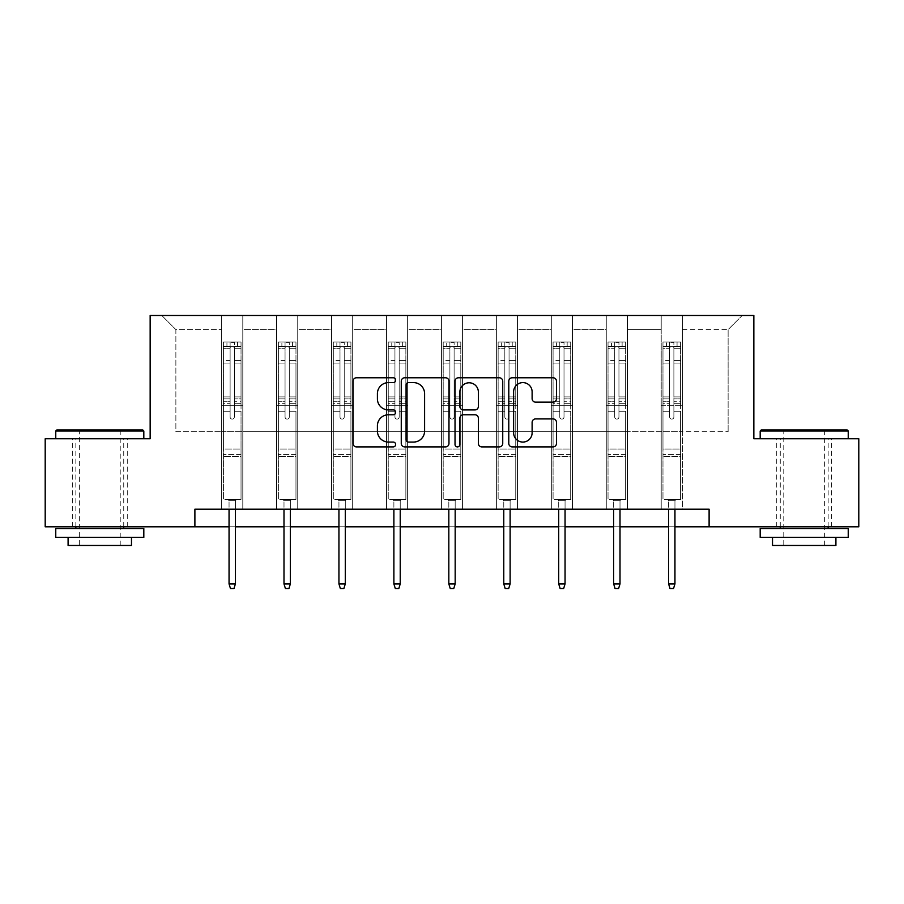 <?xml version="1.0" encoding="UTF-8"?>
<svg xmlns="http://www.w3.org/2000/svg" width="904" height="904" viewBox="0 0 904 904"><rect width="100%" height="100%" fill="white"/><g stroke="black" fill="none" stroke-linecap="round" stroke-linejoin="round"><path stroke-width="0.68" stroke-dasharray="4.52 3.39" d="M395.647 380.188A2.418 2.418 0 0 0 393.229 377.77L356.492 377.77A3.458 3.458 0 0 0 353.035 381.228L353.035 443.457A3.458 3.458 0 0 0 356.492 446.915L393.229 446.915A2.418 2.418 0 0 0 395.647 444.497A2.418 2.418 0 0 0 393.229 442.067L388.471 442.067A11.063 11.063 0 0 1 377.409 431.005L377.409 425.829A11.063 11.063 0 0 1 388.471 414.766L393.229 414.766A2.418 2.418 0 0 0 395.647 412.337A2.418 2.418 0 0 0 393.229 409.919L388.471 409.919A11.063 11.063 0 0 1 377.409 398.856L377.409 393.669A11.063 11.063 0 0 1 388.471 382.607L393.229 382.607A2.418 2.418 0 0 0 395.647 380.188M804.21 438.756L760.185 438.756L804.21 438.756M804.21 526.806L776.739 526.806L804.21 526.806M99.79 438.756L55.765 438.756L99.79 438.756M99.79 526.806L72.32 526.806L99.79 526.806M709.109 526.806L709.109 509.201L709.109 526.806L858.8 526.806L858.8 438.756L753.846 438.756L753.846 315.485L150.154 315.485L150.154 438.756L45.2 438.756L45.2 526.806L194.891 526.806L194.891 509.201L709.109 509.201L194.891 509.201L709.109 509.201L709.109 526.806L194.891 526.806L194.891 509.201L194.891 526.806M661.208 315.485L742.218 315.485L682.339 315.485L682.339 431.716L728.127 431.716L682.339 431.716L682.339 329.576L728.127 329.576L682.339 329.576L682.339 315.485L682.339 509.201L661.208 509.201L682.339 509.201L661.208 509.201L682.339 509.201L682.339 315.485L627.399 315.485L661.208 315.485L661.208 431.716L627.399 431.716L661.208 431.716L661.208 329.576L627.399 329.576L627.399 431.716L627.399 329.576L661.208 329.576L661.208 315.485L661.208 509.201L661.208 405.297L661.208 431.716L682.339 431.716L661.208 431.716L661.208 405.297L682.339 405.297L661.208 405.297L661.208 509.201L661.208 315.485M606.268 315.485L627.399 315.485L627.399 509.201L606.268 509.201L627.399 509.201L606.268 509.201L627.399 509.201L627.399 315.485L572.458 315.485L606.268 315.485L606.268 431.716L572.458 431.716L606.268 431.716L606.268 329.576L572.458 329.576L572.458 431.716L572.458 329.576L606.268 329.576L606.268 315.485L606.268 509.201L606.268 405.297L606.268 431.716L627.399 431.716L606.268 431.716L606.268 405.297L627.399 405.297L606.268 405.297L606.268 509.201L606.268 315.485M551.327 315.485L572.458 315.485L572.458 509.201L551.327 509.201L572.458 509.201L551.327 509.201L572.458 509.201L572.458 315.485L517.506 315.485L551.327 315.485L551.327 431.716L517.506 431.716L551.327 431.716L551.327 329.576L517.506 329.576L517.506 431.716L517.506 329.576L551.327 329.576L551.327 315.485L551.327 509.201L551.327 405.297L551.327 431.716L572.458 431.716L551.327 431.716L551.327 405.297L572.458 405.297L551.327 405.297L551.327 509.201L551.327 315.485M496.375 315.485L517.506 315.485L517.506 509.201L496.375 509.201L517.506 509.201L496.375 509.201L517.506 509.201L517.506 315.485L462.565 315.485L496.375 315.485L496.375 431.716L462.565 431.716L496.375 431.716L496.375 329.576L462.565 329.576L462.565 431.716L462.565 329.576L496.375 329.576L496.375 315.485L496.375 509.201L496.375 405.297L496.375 431.716L517.506 431.716L496.375 431.716L496.375 405.297L517.506 405.297L496.375 405.297L496.375 509.201L496.375 315.485M441.434 315.485L462.565 315.485L462.565 509.201L441.434 509.201L462.565 509.201L441.434 509.201L462.565 509.201L462.565 315.485L407.625 315.485L441.434 315.485L441.434 431.716L407.625 431.716L441.434 431.716L441.434 329.576L407.625 329.576L407.625 431.716L407.625 329.576L441.434 329.576L441.434 315.485L441.434 509.201L441.434 405.297L441.434 431.716L462.565 431.716L441.434 431.716L441.434 405.297L462.565 405.297L441.434 405.297L441.434 509.201L441.434 315.485M386.494 315.485L407.625 315.485L407.625 509.201L386.494 509.201L407.625 509.201L386.494 509.201L407.625 509.201L407.625 315.485L352.673 315.485L386.494 315.485L386.494 431.716L352.673 431.716L386.494 431.716L386.494 329.576L352.673 329.576L352.673 431.716L352.673 329.576L386.494 329.576L386.494 315.485L386.494 509.201L386.494 405.297L386.494 431.716L407.625 431.716L386.494 431.716L386.494 405.297L407.625 405.297L386.494 405.297L386.494 509.201L386.494 315.485M331.542 315.485L352.673 315.485L352.673 509.201L331.542 509.201L352.673 509.201L331.542 509.201L352.673 509.201L352.673 315.485L297.732 315.485L331.542 315.485L331.542 431.716L297.732 431.716L331.542 431.716L331.542 329.576L297.732 329.576L297.732 431.716L297.732 329.576L331.542 329.576L331.542 315.485L331.542 509.201L331.542 405.297L331.542 431.716L352.673 431.716L331.542 431.716L331.542 405.297L352.673 405.297L331.542 405.297L331.542 509.201L331.542 315.485M276.601 315.485L297.732 315.485L297.732 509.201L276.601 509.201L297.732 509.201L276.601 509.201L297.732 509.201L297.732 315.485L242.792 315.485L276.601 315.485L276.601 431.716L242.792 431.716L276.601 431.716L276.601 329.576L242.792 329.576L242.792 431.716L242.792 329.576L276.601 329.576L276.601 315.485L276.601 509.201L276.601 405.297L276.601 431.716L297.732 431.716L276.601 431.716L276.601 405.297L297.732 405.297L276.601 405.297L276.601 509.201L276.601 315.485M221.661 315.485L242.792 315.485L242.792 509.201L221.661 509.201L242.792 509.201L221.661 509.201L242.792 509.201L242.792 315.485L161.782 315.485L221.661 315.485L221.661 431.716L175.873 431.716L175.873 329.576L221.661 329.576L175.873 329.576L161.782 315.485L175.873 329.576L175.873 431.716L221.661 431.716L221.661 315.485L221.661 509.201L221.661 315.485M229.051 526.806L235.39 526.806M283.992 526.806L290.342 526.806M338.943 526.806L345.283 526.806M393.884 526.806L400.223 526.806M448.825 526.806L455.175 526.806M503.777 526.806L510.116 526.806M558.717 526.806L565.056 526.806M613.658 526.806L620.008 526.806M668.61 526.806L674.949 526.806M728.127 431.716L728.127 329.576L742.218 315.485L728.127 329.576L728.127 431.716M221.661 431.716L242.792 431.716L242.792 405.297L242.792 509.201L242.792 405.297L242.792 431.716L221.661 431.716L221.661 405.297L242.792 405.297L221.661 405.297L221.661 509.201L221.661 431.716M221.661 405.297L242.792 405.297L221.661 405.297M276.601 405.297L297.732 405.297L276.601 405.297M331.542 405.297L352.673 405.297L331.542 405.297M386.494 405.297L407.625 405.297L386.494 405.297M441.434 405.297L462.565 405.297L441.434 405.297M496.375 405.297L517.506 405.297L496.375 405.297M551.327 405.297L572.458 405.297L551.327 405.297M606.268 405.297L627.399 405.297L606.268 405.297M661.208 405.297L682.339 405.297L661.208 405.297M448.972 443.457L448.972 381.228A3.458 3.458 0 0 0 445.514 377.77L404.721 377.77A3.458 3.458 0 0 0 401.263 381.228L401.263 443.457A3.458 3.458 0 0 0 404.721 446.915L445.514 446.915A3.458 3.458 0 0 0 448.972 443.457M408.529 382.607A2.418 2.418 0 0 0 406.111 385.025L406.111 439.649A2.418 2.418 0 0 0 408.529 442.067L413.535 442.067A11.063 11.063 0 0 0 424.597 431.005L424.597 393.669A11.063 11.063 0 0 0 413.535 382.607L408.529 382.607M458.486 377.77L499.279 377.77A3.458 3.458 0 0 1 502.737 381.228L502.737 443.457A3.458 3.458 0 0 1 499.279 446.915L481.821 446.915A3.458 3.458 0 0 1 478.363 443.457L478.363 418.213A3.458 3.458 0 0 0 474.905 414.766L463.323 414.766A3.458 3.458 0 0 0 459.865 418.213L459.865 444.497A2.418 2.418 0 0 1 457.447 446.915A2.418 2.418 0 0 1 455.028 444.497L455.028 381.228A3.458 3.458 0 0 1 458.486 377.77M478.363 392.031A9.243 9.243 0 0 0 469.108 382.787A9.243 9.243 0 0 0 459.865 392.031L459.865 406.461A3.458 3.458 0 0 0 463.323 409.919L474.905 409.919A3.458 3.458 0 0 0 478.363 406.461L478.363 392.031M535.575 402.144L553.033 402.144A3.458 3.458 0 0 0 556.491 398.687L556.491 381.228A3.458 3.458 0 0 0 553.033 377.77L512.24 377.77A3.458 3.458 0 0 0 508.782 381.228L508.782 443.457A3.458 3.458 0 0 0 512.24 446.915L553.033 446.915A3.458 3.458 0 0 0 556.491 443.457L556.491 422.371A3.458 3.458 0 0 0 553.033 418.914L535.575 418.914A3.458 3.458 0 0 0 532.117 422.371L532.117 432.824A9.243 9.243 0 0 1 522.874 442.067A9.243 9.243 0 0 1 513.619 432.824L513.619 391.861A9.243 9.243 0 0 1 522.874 382.607A9.243 9.243 0 0 1 532.117 391.861L532.117 398.687A3.458 3.458 0 0 0 535.575 402.144M230.113 416.993A2.113 2.113 0 0 0 232.226 419.106A2.113 2.113 0 0 1 230.113 416.993L230.113 411.275L230.113 416.993A2.113 2.113 0 0 0 232.226 419.106A2.113 2.113 0 0 0 234.339 416.993A2.113 2.113 0 0 1 232.226 419.106A2.113 2.113 0 0 0 234.339 416.993L234.339 411.275L234.339 416.993A2.113 2.113 0 0 1 232.226 419.106A2.113 2.113 0 0 1 230.113 416.993L230.113 401.308L230.113 416.993M223.412 341.972L223.412 499.403L223.412 449.039L223.412 499.403L227.819 499.403L223.412 499.403L227.819 499.403L223.412 499.403L223.412 411.275L223.412 449.039L241.029 449.039L241.029 499.403L227.819 499.403L236.622 499.403L227.819 499.403L236.622 499.403L235.39 500.635L229.051 500.635L235.39 500.635L229.051 500.635L227.819 499.403L229.051 500.635L227.819 499.403L229.051 500.635L235.39 500.635L236.622 499.403L235.39 500.635L236.622 499.403L241.029 499.403L236.622 499.403L241.029 499.403L241.029 456.441L223.412 456.441L241.029 456.441L241.029 449.039L223.412 449.039L223.412 411.275L230.113 411.275L230.113 398.901L230.113 411.275L223.412 411.275L230.113 411.275L223.412 411.275L223.412 398.901L223.412 411.275L223.412 403.308L230.113 403.308L223.412 403.308L223.412 401.308L230.113 401.308L230.113 360.572L230.113 401.308L223.412 401.308L223.412 360.572L230.113 360.572L230.113 346.187L230.113 360.572L223.412 360.572L223.412 346.187L230.113 346.187L230.113 342.401L230.113 346.187L223.412 346.187L223.412 341.972L223.412 398.901L230.113 398.901L230.113 347.475C231.514 346.243 232.927 346.243 234.339 347.475L234.339 396.901L234.339 342.401L230.113 342.401L234.339 342.401L234.339 347.475C232.927 346.243 231.526 346.243 230.113 347.475L230.113 398.901L223.412 398.901L223.412 396.901L230.113 396.901L223.412 396.901L223.412 363.092L230.113 363.092L223.412 363.092L223.412 348.695L230.113 348.695L223.412 348.695L223.412 346.548L241.029 346.548L241.029 499.403L241.029 411.275L234.339 411.275L234.339 396.901L234.339 416.993L234.339 403.308L234.339 411.275L241.029 411.275L234.339 411.275L241.029 411.275L241.029 398.901L234.339 398.901L241.029 398.901L241.029 396.901L234.339 396.901L241.029 396.901L241.029 363.092L234.339 363.092L241.029 363.092L241.029 348.695L234.339 348.695L241.029 348.695L241.029 341.972L241.029 403.308L234.339 403.308L234.339 401.308L234.339 403.308L241.029 403.308L241.029 401.308L234.339 401.308L234.339 346.187L234.339 401.308L241.029 401.308L241.029 360.572L234.339 360.572L241.029 360.572L241.029 346.187L234.339 346.187L241.029 346.187L241.029 341.972L223.412 341.972L240.939 341.972L223.503 341.972L237.503 341.972L237.503 346.548L226.938 346.548L226.938 341.972L226.938 346.548L240.939 346.548L223.412 346.548L223.412 341.972M235.39 509.201L235.39 583.939L235.39 500.635L235.39 583.939L229.051 583.939L229.051 500.635L229.051 583.939L235.39 583.939L233.978 588.515L230.463 588.515L233.978 588.515L235.39 583.939L233.978 588.515L230.463 588.515L229.051 583.939L229.051 509.201M230.463 588.515L229.051 583.939L230.463 588.515M241.029 341.972L241.029 346.548L237.503 346.548L237.503 341.972L241.029 341.972M235.39 583.939L229.051 583.939M142.764 429.954L56.828 429.954M55.765 431.005L143.815 431.005M55.765 537.371L143.815 537.371M55.765 528.569L143.815 528.569M68.094 545.474L131.487 545.474M99.79 431.005L79.36 431.005L99.79 431.005M847.172 429.954L761.236 429.954M760.185 431.005L848.234 431.005M760.185 537.371L848.234 537.371M760.185 528.569L848.234 528.569M772.513 545.474L835.906 545.474M804.21 431.005L783.779 431.005L804.21 431.005M285.054 416.993A2.113 2.113 0 0 0 287.167 419.106A2.113 2.113 0 0 1 285.054 416.993L285.054 411.275L285.054 416.993A2.113 2.113 0 0 0 287.167 419.106A2.113 2.113 0 0 0 289.28 416.993A2.113 2.113 0 0 1 287.167 419.106A2.113 2.113 0 0 0 289.28 416.993L289.28 411.275L289.28 416.993A2.113 2.113 0 0 1 287.167 419.106A2.113 2.113 0 0 1 285.054 416.993L285.054 401.308L285.054 416.993M278.364 341.972L278.364 499.403L278.364 449.039L278.364 499.403L282.76 499.403L278.364 499.403L282.76 499.403L278.364 499.403L278.364 411.275L278.364 449.039L295.97 449.039L295.97 499.403L282.76 499.403L291.574 499.403L282.76 499.403L291.574 499.403L290.342 500.635L283.992 500.635L290.342 500.635L283.992 500.635L282.76 499.403L283.992 500.635L282.76 499.403L283.992 500.635L290.342 500.635L291.574 499.403L290.342 500.635L291.574 499.403L295.97 499.403L291.574 499.403L295.97 499.403L295.97 456.441L278.364 456.441L295.97 456.441L295.97 449.039L278.364 449.039L278.364 411.275L285.054 411.275L285.054 398.901L285.054 411.275L278.364 411.275L285.054 411.275L278.364 411.275L278.364 398.901L278.364 411.275L278.364 403.308L285.054 403.308L278.364 403.308L278.364 401.308L285.054 401.308L285.054 360.572L285.054 401.308L278.364 401.308L278.364 360.572L285.054 360.572L285.054 346.187L285.054 360.572L278.364 360.572L278.364 346.187L285.054 346.187L285.054 342.401L285.054 346.187L278.364 346.187L278.364 341.972L278.364 398.901L285.054 398.901L285.054 347.475C286.455 346.243 287.867 346.243 289.28 347.475L289.28 396.901L289.28 342.401L285.054 342.401L289.28 342.401L289.28 347.475C287.879 346.243 286.466 346.243 285.054 347.475L285.054 398.901L278.364 398.901L278.364 396.901L285.054 396.901L278.364 396.901L278.364 363.092L285.054 363.092L278.364 363.092L278.364 348.695L285.054 348.695L278.364 348.695L278.364 346.548L295.97 346.548L295.97 499.403L295.97 411.275L289.28 411.275L289.28 396.901L289.28 416.993L289.28 403.308L289.28 411.275L295.97 411.275L289.28 411.275L295.97 411.275L295.97 398.901L289.28 398.901L295.97 398.901L295.97 396.901L289.28 396.901L295.97 396.901L295.97 363.092L289.28 363.092L295.97 363.092L295.97 348.695L289.28 348.695L295.97 348.695L295.97 341.972L295.97 403.308L289.28 403.308L289.28 401.308L289.28 403.308L295.97 403.308L295.97 401.308L289.28 401.308L289.28 346.187L289.28 401.308L295.97 401.308L295.97 360.572L289.28 360.572L295.97 360.572L295.97 346.187L289.28 346.187L295.97 346.187L295.97 341.972L278.364 341.972L295.879 341.972L278.455 341.972L292.455 341.972L292.455 346.548L281.878 346.548L281.878 341.972L281.878 346.548L295.879 346.548L278.364 346.548L278.364 341.972M290.342 509.201L290.342 583.939L290.342 500.635L290.342 583.939L283.992 583.939L283.992 500.635L283.992 583.939L290.342 583.939L288.93 588.515L285.404 588.515L288.93 588.515L290.342 583.939L288.93 588.515L285.404 588.515L283.992 583.939L283.992 509.201M285.404 588.515L283.992 583.939L285.404 588.515M339.994 416.993A2.113 2.113 0 0 0 342.107 419.106A2.113 2.113 0 0 1 339.994 416.993L339.994 411.275L339.994 416.993A2.113 2.113 0 0 0 342.107 419.106A2.113 2.113 0 0 0 344.221 416.993A2.113 2.113 0 0 1 342.107 419.106A2.113 2.113 0 0 0 344.221 416.993L344.221 411.275L344.221 416.993A2.113 2.113 0 0 1 342.107 419.106A2.113 2.113 0 0 1 339.994 416.993L339.994 401.308L339.994 416.993M333.305 341.972L333.305 499.403L333.305 449.039L333.305 499.403L337.712 499.403L333.305 499.403L337.712 499.403L333.305 499.403L333.305 411.275L333.305 449.039L350.921 449.039L350.921 499.403L337.712 499.403L346.514 499.403L337.712 499.403L346.514 499.403L345.283 500.635L338.943 500.635L345.283 500.635L338.943 500.635L337.712 499.403L338.943 500.635L337.712 499.403L338.943 500.635L345.283 500.635L346.514 499.403L345.283 500.635L346.514 499.403L350.921 499.403L346.514 499.403L350.921 499.403L350.921 456.441L333.305 456.441L350.921 456.441L350.921 449.039L333.305 449.039L333.305 411.275L339.994 411.275L339.994 398.901L339.994 411.275L333.305 411.275L339.994 411.275L333.305 411.275L333.305 398.901L333.305 411.275L333.305 403.308L339.994 403.308L333.305 403.308L333.305 401.308L339.994 401.308L339.994 360.572L339.994 401.308L333.305 401.308L333.305 360.572L339.994 360.572L339.994 346.187L339.994 360.572L333.305 360.572L333.305 346.187L339.994 346.187L339.994 342.401L339.994 346.187L333.305 346.187L333.305 341.972L333.305 398.901L339.994 398.901L339.994 347.475C341.407 346.243 342.808 346.243 344.221 347.475L344.221 396.901L344.221 342.401L339.994 342.401L344.221 342.401L344.221 347.475C342.819 346.243 341.407 346.243 339.994 347.475L339.994 398.901L333.305 398.901L333.305 396.901L339.994 396.901L333.305 396.901L333.305 363.092L339.994 363.092L333.305 363.092L333.305 348.695L339.994 348.695L333.305 348.695L333.305 346.548L350.921 346.548L350.921 499.403L350.921 411.275L344.221 411.275L344.221 396.901L344.221 416.993L344.221 403.308L344.221 411.275L350.921 411.275L344.221 411.275L350.921 411.275L350.921 398.901L344.221 398.901L350.921 398.901L350.921 396.901L344.221 396.901L350.921 396.901L350.921 363.092L344.221 363.092L350.921 363.092L350.921 348.695L344.221 348.695L350.921 348.695L350.921 341.972L350.921 403.308L344.221 403.308L344.221 401.308L344.221 403.308L350.921 403.308L350.921 401.308L344.221 401.308L344.221 346.187L344.221 401.308L350.921 401.308L350.921 360.572L344.221 360.572L350.921 360.572L350.921 346.187L344.221 346.187L350.921 346.187L350.921 341.972L333.305 341.972L350.831 341.972L333.395 341.972L347.396 341.972L347.396 346.548L336.83 346.548L336.83 341.972L336.83 346.548L350.831 346.548L333.305 346.548L333.305 341.972M345.283 509.201L345.283 583.939L345.283 500.635L345.283 583.939L338.943 583.939L338.943 500.635L338.943 583.939L345.283 583.939L343.87 588.515L340.345 588.515L343.87 588.515L345.283 583.939L343.87 588.515L340.345 588.515L338.943 583.939L338.943 509.201M340.345 588.515L338.943 583.939L340.345 588.515M295.97 341.972L295.97 346.548L292.455 346.548L292.455 341.972L295.97 341.972M290.342 583.939L283.992 583.939M350.921 341.972L350.921 346.548L347.396 346.548L347.396 341.972L350.921 341.972M345.283 583.939L338.943 583.939M394.946 416.993A2.113 2.113 0 0 0 397.059 419.106A2.113 2.113 0 0 1 394.946 416.993L394.946 411.275L394.946 416.993A2.113 2.113 0 0 0 397.059 419.106A2.113 2.113 0 0 0 399.172 416.993A2.113 2.113 0 0 1 397.059 419.106A2.113 2.113 0 0 0 399.172 416.993L399.172 411.275L399.172 416.993A2.113 2.113 0 0 1 397.059 419.106A2.113 2.113 0 0 1 394.946 416.993L394.946 401.308L394.946 416.993M388.245 341.972L388.245 499.403L388.245 449.039L388.245 499.403L392.652 499.403L388.245 499.403L392.652 499.403L388.245 499.403L388.245 411.275L388.245 449.039L405.862 449.039L405.862 499.403L392.652 499.403L401.455 499.403L392.652 499.403L401.455 499.403L400.223 500.635L393.884 500.635L400.223 500.635L393.884 500.635L392.652 499.403L393.884 500.635L392.652 499.403L393.884 500.635L400.223 500.635L401.455 499.403L400.223 500.635L401.455 499.403L405.862 499.403L401.455 499.403L405.862 499.403L405.862 456.441L388.245 456.441L405.862 456.441L405.862 449.039L388.245 449.039L388.245 411.275L394.946 411.275L394.946 398.901L394.946 411.275L388.245 411.275L394.946 411.275L388.245 411.275L388.245 398.901L388.245 411.275L388.245 403.308L394.946 403.308L388.245 403.308L388.245 401.308L394.946 401.308L394.946 360.572L394.946 401.308L388.245 401.308L388.245 360.572L394.946 360.572L394.946 346.187L394.946 360.572L388.245 360.572L388.245 346.187L394.946 346.187L394.946 342.401L394.946 346.187L388.245 346.187L388.245 341.972L388.245 398.901L394.946 398.901L394.946 347.475C396.347 346.243 397.76 346.243 399.172 347.475L399.172 396.901L399.172 342.401L394.946 342.401L399.172 342.401L399.172 347.475C397.76 346.243 396.359 346.243 394.946 347.475L394.946 398.901L388.245 398.901L388.245 396.901L394.946 396.901L388.245 396.901L388.245 363.092L394.946 363.092L388.245 363.092L388.245 348.695L394.946 348.695L388.245 348.695L388.245 346.548L405.862 346.548L405.862 499.403L405.862 411.275L399.172 411.275L399.172 396.901L399.172 416.993L399.172 403.308L399.172 411.275L405.862 411.275L399.172 411.275L405.862 411.275L405.862 398.901L399.172 398.901L405.862 398.901L405.862 396.901L399.172 396.901L405.862 396.901L405.862 363.092L399.172 363.092L405.862 363.092L405.862 348.695L399.172 348.695L405.862 348.695L405.862 341.972L405.862 403.308L399.172 403.308L399.172 401.308L399.172 403.308L405.862 403.308L405.862 401.308L399.172 401.308L399.172 346.187L399.172 401.308L405.862 401.308L405.862 360.572L399.172 360.572L405.862 360.572L405.862 346.187L399.172 346.187L405.862 346.187L405.862 341.972L388.245 341.972L405.772 341.972L388.336 341.972L402.337 341.972L402.337 346.548L391.771 346.548L391.771 341.972L391.771 346.548L405.772 346.548L388.245 346.548L388.245 341.972M400.223 509.201L400.223 583.939L400.223 500.635L400.223 583.939L393.884 583.939L393.884 500.635L393.884 583.939L400.223 583.939L398.822 588.515L395.297 588.515L398.822 588.515L400.223 583.939L398.822 588.515L395.297 588.515L393.884 583.939L393.884 509.201M395.297 588.515L393.884 583.939L395.297 588.515M449.887 416.993A2.113 2.113 0 0 0 452 419.106A2.113 2.113 0 0 1 449.887 416.993L449.887 411.275L449.887 416.993A2.113 2.113 0 0 0 452 419.106A2.113 2.113 0 0 0 454.113 416.993A2.113 2.113 0 0 1 452 419.106A2.113 2.113 0 0 0 454.113 416.993L454.113 411.275L454.113 416.993A2.113 2.113 0 0 1 452 419.106A2.113 2.113 0 0 1 449.887 416.993L449.887 401.308L449.887 416.993M443.197 341.972L443.197 499.403L443.197 449.039L443.197 499.403L447.593 499.403L443.197 499.403L447.593 499.403L443.197 499.403L443.197 411.275L443.197 449.039L460.803 449.039L460.803 499.403L447.593 499.403L456.407 499.403L447.593 499.403L456.407 499.403L455.175 500.635L448.825 500.635L455.175 500.635L448.825 500.635L447.593 499.403L448.825 500.635L447.593 499.403L448.825 500.635L455.175 500.635L456.407 499.403L455.175 500.635L456.407 499.403L460.803 499.403L456.407 499.403L460.803 499.403L460.803 456.441L443.197 456.441L460.803 456.441L460.803 449.039L443.197 449.039L443.197 411.275L449.887 411.275L449.887 398.901L449.887 411.275L443.197 411.275L449.887 411.275L443.197 411.275L443.197 398.901L443.197 411.275L443.197 403.308L449.887 403.308L443.197 403.308L443.197 401.308L449.887 401.308L449.887 360.572L449.887 401.308L443.197 401.308L443.197 360.572L449.887 360.572L449.887 346.187L449.887 360.572L443.197 360.572L443.197 346.187L449.887 346.187L449.887 342.401L449.887 346.187L443.197 346.187L443.197 341.972L443.197 398.901L449.887 398.901L449.887 347.475C451.288 346.243 452.701 346.243 454.113 347.475L454.113 396.901L454.113 342.401L449.887 342.401L454.113 342.401L454.113 347.475C452.712 346.243 451.299 346.243 449.887 347.475L449.887 398.901L443.197 398.901L443.197 396.901L449.887 396.901L443.197 396.901L443.197 363.092L449.887 363.092L443.197 363.092L443.197 348.695L449.887 348.695L443.197 348.695L443.197 346.548L460.803 346.548L460.803 499.403L460.803 411.275L454.113 411.275L454.113 396.901L454.113 416.993L454.113 403.308L454.113 411.275L460.803 411.275L454.113 411.275L460.803 411.275L460.803 398.901L454.113 398.901L460.803 398.901L460.803 396.901L454.113 396.901L460.803 396.901L460.803 363.092L454.113 363.092L460.803 363.092L460.803 348.695L454.113 348.695L460.803 348.695L460.803 341.972L460.803 403.308L454.113 403.308L454.113 401.308L454.113 403.308L460.803 403.308L460.803 401.308L454.113 401.308L454.113 346.187L454.113 401.308L460.803 401.308L460.803 360.572L454.113 360.572L460.803 360.572L460.803 346.187L454.113 346.187L460.803 346.187L460.803 341.972L443.197 341.972L460.712 341.972L443.288 341.972L457.288 341.972L457.288 346.548L446.712 346.548L446.712 341.972L446.712 346.548L460.712 346.548L443.197 346.548L443.197 341.972M455.175 509.201L455.175 583.939L455.175 500.635L455.175 583.939L448.825 583.939L448.825 500.635L448.825 583.939L455.175 583.939L453.763 588.515L450.237 588.515L453.763 588.515L455.175 583.939L453.763 588.515L450.237 588.515L448.825 583.939L448.825 509.201M450.237 588.515L448.825 583.939L450.237 588.515M504.827 416.993A2.113 2.113 0 0 0 506.941 419.106A2.113 2.113 0 0 1 504.827 416.993L504.827 411.275L504.827 416.993A2.113 2.113 0 0 0 506.941 419.106A2.113 2.113 0 0 0 509.054 416.993A2.113 2.113 0 0 1 506.941 419.106A2.113 2.113 0 0 0 509.054 416.993L509.054 411.275L509.054 416.993A2.113 2.113 0 0 1 506.941 419.106A2.113 2.113 0 0 1 504.827 416.993L504.827 401.308L504.827 416.993M498.138 341.972L498.138 499.403L498.138 449.039L498.138 499.403L502.545 499.403L498.138 499.403L502.545 499.403L498.138 499.403L498.138 411.275L498.138 449.039L515.755 449.039L515.755 499.403L502.545 499.403L511.348 499.403L502.545 499.403L511.348 499.403L510.116 500.635L503.777 500.635L510.116 500.635L503.777 500.635L502.545 499.403L503.777 500.635L502.545 499.403L503.777 500.635L510.116 500.635L511.348 499.403L510.116 500.635L511.348 499.403L515.755 499.403L511.348 499.403L515.755 499.403L515.755 456.441L498.138 456.441L515.755 456.441L515.755 449.039L498.138 449.039L498.138 411.275L504.827 411.275L504.827 398.901L504.827 411.275L498.138 411.275L504.827 411.275L498.138 411.275L498.138 398.901L498.138 411.275L498.138 403.308L504.827 403.308L498.138 403.308L498.138 401.308L504.827 401.308L504.827 360.572L504.827 401.308L498.138 401.308L498.138 360.572L504.827 360.572L504.827 346.187L504.827 360.572L498.138 360.572L498.138 346.187L504.827 346.187L504.827 342.401L504.827 346.187L498.138 346.187L498.138 341.972L498.138 398.901L504.827 398.901L504.827 347.475C506.24 346.243 507.641 346.243 509.054 347.475L509.054 396.901L509.054 342.401L504.827 342.401L509.054 342.401L509.054 347.475C507.652 346.243 506.24 346.243 504.827 347.475L504.827 398.901L498.138 398.901L498.138 396.901L504.827 396.901L498.138 396.901L498.138 363.092L504.827 363.092L498.138 363.092L498.138 348.695L504.827 348.695L498.138 348.695L498.138 346.548L515.755 346.548L515.755 499.403L515.755 411.275L509.054 411.275L509.054 396.901L509.054 416.993L509.054 403.308L509.054 411.275L515.755 411.275L509.054 411.275L515.755 411.275L515.755 398.901L509.054 398.901L515.755 398.901L515.755 396.901L509.054 396.901L515.755 396.901L515.755 363.092L509.054 363.092L515.755 363.092L515.755 348.695L509.054 348.695L515.755 348.695L515.755 341.972L515.755 403.308L509.054 403.308L509.054 401.308L509.054 403.308L515.755 403.308L515.755 401.308L509.054 401.308L509.054 346.187L509.054 401.308L515.755 401.308L515.755 360.572L509.054 360.572L515.755 360.572L515.755 346.187L509.054 346.187L515.755 346.187L515.755 341.972L498.138 341.972L515.664 341.972L498.228 341.972L512.229 341.972L512.229 346.548L501.663 346.548L501.663 341.972L501.663 346.548L515.664 346.548L498.138 346.548L498.138 341.972M510.116 509.201L510.116 583.939L510.116 500.635L510.116 583.939L503.777 583.939L503.777 500.635L503.777 583.939L510.116 583.939L508.703 588.515L505.178 588.515L508.703 588.515L510.116 583.939L508.703 588.515L505.178 588.515L503.777 583.939L503.777 509.201M505.178 588.515L503.777 583.939L505.178 588.515M405.862 341.972L405.862 346.548L402.337 346.548L402.337 341.972L405.862 341.972M400.223 583.939L393.884 583.939M460.803 341.972L460.803 346.548L457.288 346.548L457.288 341.972L460.803 341.972M455.175 583.939L448.825 583.939M515.755 341.972L515.755 346.548L512.229 346.548L512.229 341.972L515.755 341.972M510.116 583.939L503.777 583.939M559.779 416.993A2.113 2.113 0 0 0 561.892 419.106A2.113 2.113 0 0 1 559.779 416.993L559.779 411.275L559.779 416.993A2.113 2.113 0 0 0 561.892 419.106A2.113 2.113 0 0 0 564.006 416.993A2.113 2.113 0 0 1 561.892 419.106A2.113 2.113 0 0 0 564.006 416.993L564.006 411.275L564.006 416.993A2.113 2.113 0 0 1 561.892 419.106A2.113 2.113 0 0 1 559.779 416.993L559.779 401.308L559.779 416.993M553.078 341.972L553.078 499.403L553.078 449.039L553.078 499.403L557.486 499.403L553.078 499.403L557.486 499.403L553.078 499.403L553.078 411.275L553.078 449.039L570.695 449.039L570.695 499.403L557.486 499.403L566.288 499.403L557.486 499.403L566.288 499.403L565.056 500.635L558.717 500.635L565.056 500.635L558.717 500.635L557.486 499.403L558.717 500.635L557.486 499.403L558.717 500.635L565.056 500.635L566.288 499.403L565.056 500.635L566.288 499.403L570.695 499.403L566.288 499.403L570.695 499.403L570.695 456.441L553.078 456.441L570.695 456.441L570.695 449.039L553.078 449.039L553.078 411.275L559.779 411.275L559.779 398.901L559.779 411.275L553.078 411.275L559.779 411.275L553.078 411.275L553.078 398.901L553.078 411.275L553.078 403.308L559.779 403.308L553.078 403.308L553.078 401.308L559.779 401.308L559.779 360.572L559.779 401.308L553.078 401.308L553.078 360.572L559.779 360.572L559.779 346.187L559.779 360.572L553.078 360.572L553.078 346.187L559.779 346.187L559.779 342.401L559.779 346.187L553.078 346.187L553.078 341.972L553.078 398.901L559.779 398.901L559.779 347.475C561.181 346.243 562.593 346.243 564.006 347.475L564.006 396.901L564.006 342.401L559.779 342.401L564.006 342.401L564.006 347.475C562.593 346.243 561.192 346.243 559.779 347.475L559.779 398.901L553.078 398.901L553.078 396.901L559.779 396.901L553.078 396.901L553.078 363.092L559.779 363.092L553.078 363.092L553.078 348.695L559.779 348.695L553.078 348.695L553.078 346.548L570.695 346.548L570.695 499.403L570.695 411.275L564.006 411.275L564.006 396.901L564.006 416.993L564.006 403.308L564.006 411.275L570.695 411.275L564.006 411.275L570.695 411.275L570.695 398.901L564.006 398.901L570.695 398.901L570.695 396.901L564.006 396.901L570.695 396.901L570.695 363.092L564.006 363.092L570.695 363.092L570.695 348.695L564.006 348.695L570.695 348.695L570.695 341.972L570.695 403.308L564.006 403.308L564.006 401.308L564.006 403.308L570.695 403.308L570.695 401.308L564.006 401.308L564.006 346.187L564.006 401.308L570.695 401.308L570.695 360.572L564.006 360.572L570.695 360.572L570.695 346.187L564.006 346.187L570.695 346.187L570.695 341.972L553.078 341.972L570.605 341.972L553.169 341.972L567.17 341.972L567.17 346.548L556.604 346.548L556.604 341.972L556.604 346.548L570.605 346.548L553.078 346.548L553.078 341.972M565.056 509.201L565.056 583.939L565.056 500.635L565.056 583.939L558.717 583.939L558.717 500.635L558.717 583.939L565.056 583.939L563.655 588.515L560.13 588.515L563.655 588.515L565.056 583.939L563.655 588.515L560.13 588.515L558.717 583.939L558.717 509.201M560.13 588.515L558.717 583.939L560.13 588.515M570.695 341.972L570.695 346.548L567.17 346.548L567.17 341.972L570.695 341.972M565.056 583.939L558.717 583.939M614.72 416.993A2.113 2.113 0 0 0 616.833 419.106A2.113 2.113 0 0 1 614.72 416.993L614.72 411.275L614.72 416.993A2.113 2.113 0 0 0 616.833 419.106A2.113 2.113 0 0 0 618.946 416.993A2.113 2.113 0 0 1 616.833 419.106A2.113 2.113 0 0 0 618.946 416.993L618.946 411.275L618.946 416.993A2.113 2.113 0 0 1 616.833 419.106A2.113 2.113 0 0 1 614.72 416.993L614.72 401.308L614.72 416.993M608.03 341.972L608.03 499.403L608.03 449.039L608.03 499.403L612.426 499.403L608.03 499.403L612.426 499.403L608.03 499.403L608.03 411.275L608.03 449.039L625.636 449.039L625.636 499.403L612.426 499.403L621.24 499.403L612.426 499.403L621.24 499.403L620.008 500.635L613.658 500.635L620.008 500.635L613.658 500.635L612.426 499.403L613.658 500.635L612.426 499.403L613.658 500.635L620.008 500.635L621.24 499.403L620.008 500.635L621.24 499.403L625.636 499.403L621.24 499.403L625.636 499.403L625.636 456.441L608.03 456.441L625.636 456.441L625.636 449.039L608.03 449.039L608.03 411.275L614.72 411.275L614.72 398.901L614.72 411.275L608.03 411.275L614.72 411.275L608.03 411.275L608.03 398.901L608.03 411.275L608.03 403.308L614.72 403.308L608.03 403.308L608.03 401.308L614.72 401.308L614.72 360.572L614.72 401.308L608.03 401.308L608.03 360.572L614.72 360.572L614.72 346.187L614.72 360.572L608.03 360.572L608.03 346.187L614.72 346.187L614.72 342.401L614.72 346.187L608.03 346.187L608.03 341.972L608.03 398.901L614.72 398.901L614.72 347.475C616.121 346.243 617.534 346.243 618.946 347.475L618.946 396.901L618.946 342.401L614.72 342.401L618.946 342.401L618.946 347.475C617.545 346.243 616.132 346.243 614.72 347.475L614.72 398.901L608.03 398.901L608.03 396.901L614.72 396.901L608.03 396.901L608.03 363.092L614.72 363.092L608.03 363.092L608.03 348.695L614.72 348.695L608.03 348.695L608.03 346.548L625.636 346.548L625.636 499.403L625.636 411.275L618.946 411.275L618.946 396.901L618.946 416.993L618.946 403.308L618.946 411.275L625.636 411.275L618.946 411.275L625.636 411.275L625.636 398.901L618.946 398.901L625.636 398.901L625.636 396.901L618.946 396.901L625.636 396.901L625.636 363.092L618.946 363.092L625.636 363.092L625.636 348.695L618.946 348.695L625.636 348.695L625.636 341.972L625.636 403.308L618.946 403.308L618.946 401.308L618.946 403.308L625.636 403.308L625.636 401.308L618.946 401.308L618.946 346.187L618.946 401.308L625.636 401.308L625.636 360.572L618.946 360.572L625.636 360.572L625.636 346.187L618.946 346.187L625.636 346.187L625.636 341.972L608.03 341.972L625.545 341.972L608.121 341.972L622.121 341.972L622.121 346.548L611.545 346.548L611.545 341.972L611.545 346.548L625.545 346.548L608.03 346.548L608.03 341.972M620.008 509.201L620.008 583.939L620.008 500.635L620.008 583.939L613.658 583.939L613.658 500.635L613.658 583.939L620.008 583.939L618.596 588.515L615.07 588.515L618.596 588.515L620.008 583.939L618.596 588.515L615.07 588.515L613.658 583.939L613.658 509.201M615.07 588.515L613.658 583.939L615.07 588.515M625.636 341.972L625.636 346.548L622.121 346.548L622.121 341.972L625.636 341.972M620.008 583.939L613.658 583.939M669.661 416.993A2.113 2.113 0 0 0 671.774 419.106A2.113 2.113 0 0 1 669.661 416.993L669.661 411.275L669.661 416.993A2.113 2.113 0 0 0 671.774 419.106A2.113 2.113 0 0 0 673.887 416.993A2.113 2.113 0 0 1 671.774 419.106A2.113 2.113 0 0 0 673.887 416.993L673.887 411.275L673.887 416.993A2.113 2.113 0 0 1 671.774 419.106A2.113 2.113 0 0 1 669.661 416.993L669.661 401.308L669.661 416.993M662.971 341.972L662.971 499.403L662.971 449.039L662.971 499.403L667.378 499.403L662.971 499.403L667.378 499.403L662.971 499.403L662.971 411.275L662.971 449.039L680.588 449.039L680.588 499.403L667.378 499.403L676.181 499.403L667.378 499.403L676.181 499.403L674.949 500.635L668.61 500.635L674.949 500.635L668.61 500.635L667.378 499.403L668.61 500.635L667.378 499.403L668.61 500.635L674.949 500.635L676.181 499.403L674.949 500.635L676.181 499.403L680.588 499.403L676.181 499.403L680.588 499.403L680.588 456.441L662.971 456.441L680.588 456.441L680.588 449.039L662.971 449.039L662.971 411.275L669.661 411.275L669.661 398.901L669.661 411.275L662.971 411.275L669.661 411.275L662.971 411.275L662.971 398.901L662.971 411.275L662.971 403.308L669.661 403.308L662.971 403.308L662.971 401.308L669.661 401.308L669.661 360.572L669.661 401.308L662.971 401.308L662.971 360.572L669.661 360.572L669.661 346.187L669.661 360.572L662.971 360.572L662.971 346.187L669.661 346.187L669.661 342.401L669.661 346.187L662.971 346.187L662.971 341.972L662.971 398.901L669.661 398.901L669.661 347.475C671.073 346.243 672.474 346.243 673.887 347.475L673.887 396.901L673.887 342.401L669.661 342.401L673.887 342.401L673.887 347.475C672.486 346.243 671.073 346.243 669.661 347.475L669.661 398.901L662.971 398.901L662.971 396.901L669.661 396.901L662.971 396.901L662.971 363.092L669.661 363.092L662.971 363.092L662.971 348.695L669.661 348.695L662.971 348.695L662.971 346.548L680.588 346.548L680.588 499.403L680.588 411.275L673.887 411.275L673.887 396.901L673.887 416.993L673.887 403.308L673.887 411.275L680.588 411.275L673.887 411.275L680.588 411.275L680.588 398.901L673.887 398.901L680.588 398.901L680.588 396.901L673.887 396.901L680.588 396.901L680.588 363.092L673.887 363.092L680.588 363.092L680.588 348.695L673.887 348.695L680.588 348.695L680.588 341.972L680.588 403.308L673.887 403.308L673.887 401.308L673.887 403.308L680.588 403.308L680.588 401.308L673.887 401.308L673.887 346.187L673.887 401.308L680.588 401.308L680.588 360.572L673.887 360.572L680.588 360.572L680.588 346.187L673.887 346.187L680.588 346.187L680.588 341.972L662.971 341.972L680.497 341.972L663.061 341.972L677.062 341.972L677.062 346.548L666.497 346.548L666.497 341.972L666.497 346.548L680.497 346.548L662.971 346.548L662.971 341.972M674.949 509.201L674.949 583.939L674.949 500.635L674.949 583.939L668.61 583.939L668.61 500.635L668.61 583.939L674.949 583.939L673.536 588.515L670.022 588.515L673.536 588.515L674.949 583.939L673.536 588.515L670.022 588.515L668.61 583.939L668.61 509.201M670.022 588.515L668.61 583.939L670.022 588.515M680.588 341.972L680.588 346.548L677.062 346.548L677.062 341.972L680.588 341.972M674.949 583.939L668.61 583.939M241.029 454.452L223.412 454.452L241.029 454.452M295.97 454.452L278.364 454.452L295.97 454.452M350.921 454.452L333.305 454.452L350.921 454.452M405.862 454.452L388.245 454.452L405.862 454.452M460.803 454.452L443.197 454.452L460.803 454.452M515.755 454.452L498.138 454.452L515.755 454.452M570.695 454.452L553.078 454.452L570.695 454.452M625.636 454.452L608.03 454.452L625.636 454.452M680.588 454.452L662.971 454.452L680.588 454.452M776.739 526.806L776.739 438.756M72.32 526.806L72.32 438.756M127.261 526.806L127.261 438.756M831.68 526.806L831.68 438.756M120.221 545.474L120.221 431.005L121.272 429.954M75.846 526.806L75.846 438.756M123.746 526.806L123.746 438.756M78.309 429.954L79.36 431.005L79.36 545.474M824.64 545.474L824.64 431.005L825.691 429.954M780.254 526.806L780.254 438.756M828.154 526.806L828.154 438.756M782.728 429.954L783.779 431.005L783.779 545.474"/><path stroke-width="1.36" d="M395.647 380.188A2.418 2.418 0 0 0 393.229 377.77L356.492 377.77A3.458 3.458 0 0 0 353.035 381.228L353.035 443.457A3.458 3.458 0 0 0 356.492 446.915L393.229 446.915A2.418 2.418 0 0 0 395.647 444.497A2.418 2.418 0 0 0 393.229 442.067L388.471 442.067A11.063 11.063 0 0 1 377.409 431.005L377.409 425.829A11.063 11.063 0 0 1 388.471 414.766L393.229 414.766A2.418 2.418 0 0 0 395.647 412.337A2.418 2.418 0 0 0 393.229 409.919L388.471 409.919A11.063 11.063 0 0 1 377.409 398.856L377.409 393.669A11.063 11.063 0 0 1 388.471 382.607L393.229 382.607A2.418 2.418 0 0 0 395.647 380.188M553.033 402.144A3.458 3.458 0 0 0 556.491 398.687L556.491 381.228A3.458 3.458 0 0 0 553.033 377.77L512.24 377.77A3.458 3.458 0 0 0 508.782 381.228L508.782 443.457A3.458 3.458 0 0 0 512.24 446.915L553.033 446.915A3.458 3.458 0 0 0 556.491 443.457L556.491 422.371A3.458 3.458 0 0 0 553.033 418.914L535.575 418.914A3.458 3.458 0 0 0 532.117 422.371L532.117 432.824A9.243 9.243 0 0 1 522.874 442.067A9.243 9.243 0 0 1 513.619 432.824L513.619 391.861A9.243 9.243 0 0 1 522.874 382.607A9.243 9.243 0 0 1 532.117 391.861L532.117 398.687A3.458 3.458 0 0 0 535.575 402.144L553.033 402.144M194.891 526.806L45.2 526.806L45.2 438.756L150.154 438.756L150.154 315.485L753.846 315.485L753.846 438.756L858.8 438.756L858.8 526.806L709.109 526.806L709.109 509.201L194.891 509.201L194.891 526.806L229.051 526.806M448.972 381.228A3.458 3.458 0 0 0 445.514 377.77L404.721 377.77A3.458 3.458 0 0 0 401.263 381.228L401.263 443.457A3.458 3.458 0 0 0 404.721 446.915L445.514 446.915A3.458 3.458 0 0 0 448.972 443.457L448.972 381.228M458.486 377.77L499.279 377.77A3.458 3.458 0 0 1 502.737 381.228L502.737 443.457A3.458 3.458 0 0 1 499.279 446.915L481.821 446.915A3.458 3.458 0 0 1 478.363 443.457L478.363 418.213A3.458 3.458 0 0 0 474.905 414.766L463.323 414.766A3.458 3.458 0 0 0 459.865 418.213L459.865 444.497A2.418 2.418 0 0 1 457.447 446.915A2.418 2.418 0 0 1 455.028 444.497L455.028 381.228A3.458 3.458 0 0 1 458.486 377.77M235.39 526.806L283.992 526.806M290.342 526.806L338.943 526.806M345.283 526.806L393.884 526.806M400.223 526.806L448.825 526.806M455.175 526.806L503.777 526.806M510.116 526.806L558.717 526.806M565.056 526.806L613.658 526.806M620.008 526.806L668.61 526.806M674.949 526.806L709.109 526.806M408.529 382.607A2.418 2.418 0 0 0 406.111 385.025L406.111 439.649A2.418 2.418 0 0 0 408.529 442.067L413.535 442.067A11.063 11.063 0 0 0 424.597 431.005L424.597 393.669A11.063 11.063 0 0 0 413.535 382.607L408.529 382.607M478.363 392.031A9.243 9.243 0 0 0 469.108 382.787A9.243 9.243 0 0 0 459.865 392.031L459.865 406.461A3.458 3.458 0 0 0 463.323 409.919L474.905 409.919A3.458 3.458 0 0 0 478.363 406.461L478.363 392.031M229.051 583.939L230.463 588.515L233.978 588.515L235.39 583.939L229.051 583.939L229.051 509.201M235.39 583.939L235.39 509.201M56.828 429.954L142.764 429.954L143.815 431.005L55.765 431.005L56.828 429.954M99.79 537.371L55.765 537.371L55.765 528.569L143.815 528.569L143.815 537.371L99.79 537.371M131.487 537.371L131.487 545.474L68.094 545.474L68.094 537.371M761.236 429.954L847.172 429.954L848.234 431.005L760.185 431.005L761.236 429.954M804.21 537.371L760.185 537.371L760.185 528.569L848.234 528.569L848.234 537.371L804.21 537.371M835.906 537.371L835.906 545.474L772.513 545.474L772.513 537.371M283.992 583.939L285.404 588.515L288.93 588.515L290.342 583.939L283.992 583.939L283.992 509.201M290.342 583.939L290.342 509.201M338.943 583.939L340.345 588.515L343.87 588.515L345.283 583.939L338.943 583.939L338.943 509.201M345.283 583.939L345.283 509.201M393.884 583.939L395.297 588.515L398.822 588.515L400.223 583.939L393.884 583.939L393.884 509.201M400.223 583.939L400.223 509.201M448.825 583.939L450.237 588.515L453.763 588.515L455.175 583.939L448.825 583.939L448.825 509.201M455.175 583.939L455.175 509.201M503.777 583.939L505.178 588.515L508.703 588.515L510.116 583.939L503.777 583.939L503.777 509.201M510.116 583.939L510.116 509.201M558.717 583.939L560.13 588.515L563.655 588.515L565.056 583.939L558.717 583.939L558.717 509.201M565.056 583.939L565.056 509.201M613.658 583.939L615.07 588.515L618.596 588.515L620.008 583.939L613.658 583.939L613.658 509.201M620.008 583.939L620.008 509.201M668.61 583.939L670.022 588.515L673.536 588.515L674.949 583.939L668.61 583.939L668.61 509.201M674.949 583.939L674.949 509.201M55.765 438.756L55.765 431.005M75.846 528.569L75.846 526.806M123.746 528.569L123.746 526.806M143.815 438.756L143.815 431.005M760.185 438.756L760.185 431.005M780.254 528.569L780.254 526.806M828.154 528.569L828.154 526.806M848.234 438.756L848.234 431.005"/></g></svg>
